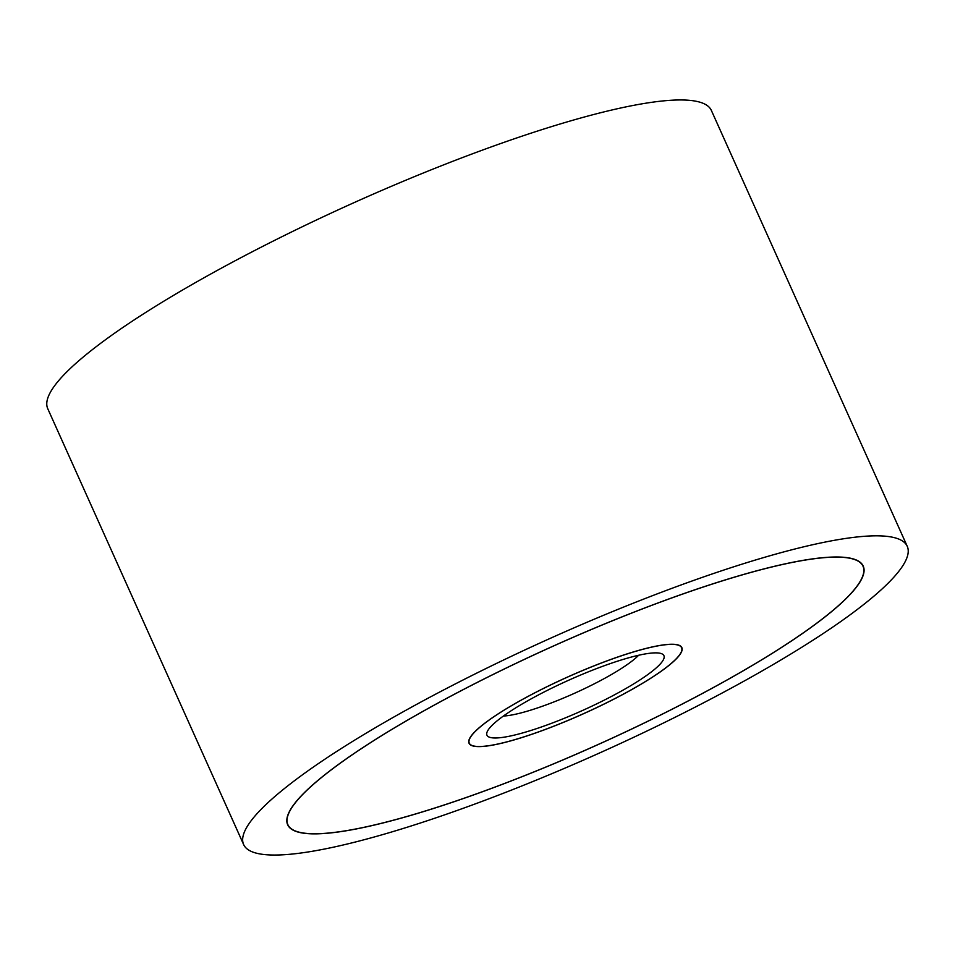 <?xml version="1.0" encoding="UTF-8"?>
<svg xmlns="http://www.w3.org/2000/svg" width="955" height="955" viewBox="0 0 955 955"><rect width="100%" height="100%" fill="white"/><g stroke="black" fill="none" stroke-linecap="round" stroke-linejoin="round"><path stroke-width="1.43" d="M390.022 832.462A363.783 62.385 155.8 0 0 743.217 681.572A363.783 62.385 155.8 0 0 907.25 546.308A363.783 62.385 155.8 0 0 760.86 558.4A363.783 62.385 155.8 0 0 407.666 709.29A363.783 62.385 155.8 0 0 243.632 844.554A363.783 62.385 155.8 0 0 390.022 832.462M243.632 844.554L47.75 408.692A363.783 62.385 -24.2 0 1 211.783 273.428A363.783 62.385 -24.2 0 1 564.978 122.538A363.783 62.385 -24.2 0 1 711.368 110.446L907.25 546.308M736.257 576.581A315.52 54.101 -24.2 0 1 863.225 566.088A315.52 54.101 -24.2 0 1 720.953 683.41A315.52 54.101 -24.2 0 1 414.625 814.281A315.52 54.101 -24.2 0 1 287.658 824.762A315.52 54.101 -24.2 0 1 429.929 707.452A315.52 54.101 -24.2 0 1 736.257 576.581M414.745 814.185A315.269 54.065 155.8 0 0 720.846 683.422A315.269 54.065 155.8 0 0 863.01 566.196A315.269 54.065 155.8 0 0 736.138 576.677A315.269 54.065 155.8 0 0 430.037 707.44A315.269 54.065 155.8 0 0 287.873 824.666A315.269 54.065 155.8 0 0 414.745 814.185M634.896 651.489A116.653 20.007 -24.2 0 1 681.846 647.609A116.653 20.007 -24.2 0 1 629.238 690.99A116.653 20.007 -24.2 0 1 515.987 739.373A116.653 20.007 -24.2 0 1 469.036 743.253A116.653 20.007 -24.2 0 1 521.645 699.872A116.653 20.007 -24.2 0 1 634.896 651.489M516.106 739.277A116.415 19.959 155.8 0 0 629.13 690.99A116.415 19.959 155.8 0 0 681.619 647.705A116.415 19.959 155.8 0 0 634.777 651.585A116.415 19.959 155.8 0 0 521.752 699.86A116.415 19.959 155.8 0 0 469.263 743.145A116.415 19.959 155.8 0 0 516.106 739.277M638.644 655.261A80.602 13.824 -24.2 0 1 527.733 711.045A80.602 13.824 -24.2 0 1 503.44 716.023M526.002 731.972A97.004 16.641 -24.2 0 1 487.122 731.948A97.004 16.641 -24.2 0 1 624.88 658.89A97.004 16.641 -24.2 0 1 661.385 653.626A97.004 16.641 -24.2 0 1 626.707 688.042A97.004 16.641 -24.2 0 1 526.002 731.972M862.138 564.262L863.01 566.196M287.001 822.733L287.873 824.666M681.094 646.535L681.619 647.705M468.738 741.975L469.263 743.145"/></g></svg>
